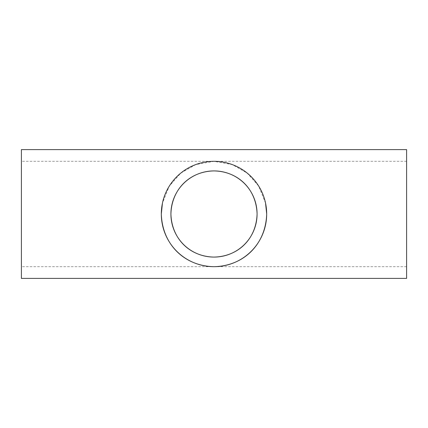 <?xml version="1.0" encoding="UTF-8"?>
<svg xmlns="http://www.w3.org/2000/svg" width="428" height="428" viewBox="0 0 428 428"><rect width="100%" height="100%" fill="white"/><g stroke="black" fill="none" stroke-linecap="round" stroke-linejoin="round"><path stroke-width="0.32" stroke-dasharray="2.14 1.6" d="M21.4 278.393L21.4 149.607M406.6 278.393L406.6 149.607M265.553 203.134L258.678 186.073L247.24 173.121L232.318 164.598L213.973 161.313L195.676 164.603L180.739 173.137L169.317 186.084L162.442 203.139M21.4 214L21.4 266.687L21.4 214M406.6 214L406.6 266.687L406.6 214M406.6 161.313L21.4 161.313M406.6 266.687L21.4 266.687"/><path stroke-width="0.64" d="M257.084 214C256.324 189.032 238.107 171.35 213.979 170.916C189.882 171.361 171.66 189.064 170.916 214C171.714 238.995 189.834 256.597 213.946 257.084C238.086 256.597 256.281 239.124 257.084 214A43.084 43.084 0 0 0 214 170.916A43.084 43.084 0 0 0 170.916 214A43.084 43.084 0 0 0 214 257.084A43.084 43.084 0 0 0 257.084 214M162.442 203.139L161.313 214A52.687 52.687 0 0 0 214 266.687A52.687 52.687 0 0 0 266.687 214L265.553 203.134M161.313 214C162.298 244.57 184.452 266.088 213.936 266.687C243.452 266.088 265.702 244.725 266.687 214A52.687 52.687 0 0 0 214 161.313A52.687 52.687 0 0 0 161.313 214M406.6 214L406.6 278.393L21.4 278.393L21.4 149.607L406.6 149.607L406.6 214"/></g></svg>
